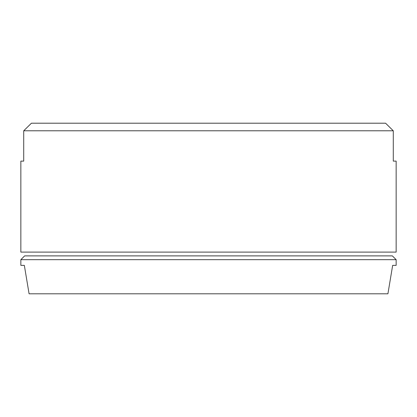 <?xml version="1.0" encoding="UTF-8"?>
<svg xmlns="http://www.w3.org/2000/svg" width="417" height="417" viewBox="0 0 417 417"><rect width="100%" height="100%" fill="white"/><g stroke="black" fill="none" stroke-linecap="round" stroke-linejoin="round"><path stroke-width="0.63" d="M29.081 293.797L24.337 265.363L29.081 293.797L387.919 293.797L392.663 265.363L387.919 293.797M20.85 265.363L24.337 265.363L20.85 265.363L20.85 259.676L396.15 259.676L396.15 265.363L392.663 265.363L396.15 265.363M396.15 259.676L392.361 255.887L24.639 255.887L20.85 259.676M393.283 130.787L393.283 161.113L396.15 161.113L393.283 161.113L393.283 130.787L23.717 130.787L31.421 123.203L385.579 123.203L393.283 130.787L385.579 123.203L344.588 123.203M31.421 123.203L72.412 123.203M396.15 161.113L396.15 252.097L20.85 252.097L20.85 161.113L23.717 161.113L20.85 161.113M23.717 161.113L23.717 130.787"/></g></svg>
